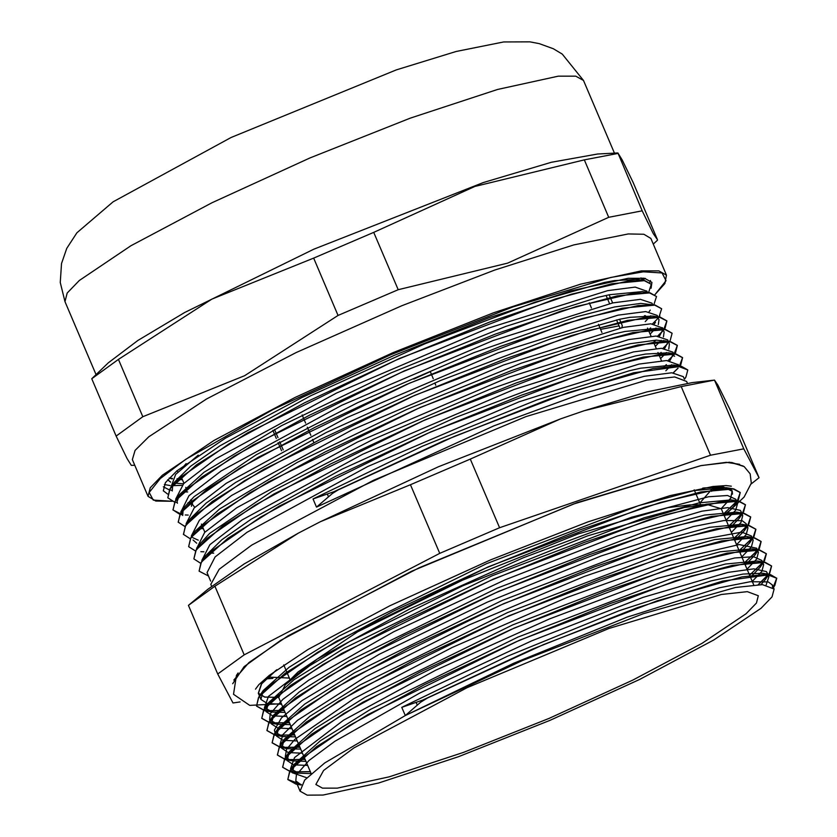 <?xml version="1.0" encoding="UTF-8"?>
<svg xmlns="http://www.w3.org/2000/svg" width="837" height="837" viewBox="0 0 837 837"><rect width="100%" height="100%" fill="white"/><g stroke="black" fill="none" stroke-linecap="round" stroke-linejoin="round"><path stroke-width="1.26" d="M148.034 496.331L150.252 487.741L162.357 475.228L213.969 440.513L295.011 397.46L393.139 352.618L493.422 312.829L580.596 284.13L641.372 270.916L658.782 270.832L666.514 275.174L650.862 238.472L643.862 234.266L628.284 233.962L573.816 244.969L494.782 270.006L401.844 305.693L296.099 352.639L206.655 398.977L148.787 436.788L135.05 450.39L132.372 459.618L148.034 496.331L155.787 501.07L172.181 501.29M651.123 288.252L651.897 282.372L644.605 278.292L628.2 278.355L570.928 290.816L488.798 317.851L394.3 355.348L301.843 397.596L225.477 438.169L176.848 470.875L165.444 482.667L163.351 490.754L167.567 494.081M179.861 495.441L179.223 495.316M642.282 280.228L645.358 278.428M643.004 278.062L642.209 280.186M182.089 478.848L176.984 478.89M650.422 280.489L649.868 282.529M181.932 485.397L172.537 485.659M170.11 485.523L164.324 484.497M637.595 279.443L636.633 280.353M182.047 478.764L177.057 478.806M172.495 478.471L171.397 478.304M608.761 217.264L507.599 263.121L398.224 289.686L373.762 232.341L474.914 186.484L584.299 159.919L608.761 217.264L642.22 210.809L617.905 152.962L622.173 159.951L633.054 182.351L657.516 239.696L653.31 233.617L642.22 210.809M617.905 152.962L597.66 154.029L551.374 162.263L483.242 182.581L313.749 249.164L184.621 312.557L137.896 340.439L108.255 362.787L91.725 378.69L116.186 436.035L127.067 458.446L131.336 465.424L134.778 465.246M338.085 315.434L244.582 375.74L142.845 416.742L118.394 359.397L211.897 299.102L313.624 258.089L338.085 315.434L398.224 289.686M142.845 416.742L116.186 436.035M91.725 378.69L118.394 359.397M584.299 159.919L617.758 153.464M313.624 258.089L373.762 232.341M276.827 669.705L261.646 683.829L258.466 693.245L264.754 697.064L278.711 697.388M721.191 508.655L730.607 498.36L732.208 491.173L723.22 486.956L702.536 488.138M751.124 483.964L759.054 477.749L743.737 448.81L710.467 455.223L499.563 527.781L439.781 553.372L244.205 654.858L217.693 674.047L233.021 702.975L240.156 701.908M772.582 587.124L772.331 584.917L768.272 581.914L750.224 581.715L719.391 587.783L627.164 617.141L513.468 663.27L405.275 715.509L420.54 702.243L427.581 697.953L543.495 644.574L657.359 600.799L741.875 576.86L766.378 574.276L776.778 578.241L774.905 585.377L773.168 587.658M776.778 578.241L770.406 574.58L722.593 581.035L637.627 607.599L532.322 649.23L422.811 700.077L401.802 707.349L507.546 656.198L619.118 610.665L711.147 580.836L742.942 574.067L762.695 573.272L768.847 576.756L766.137 584.906M301.289 784.667L296.11 784.164L287.855 779.55L289.748 771.128L300.975 759.002L349.039 725.679L424.715 684.53L516.45 641.697L610.183 603.613L691.603 575.95L748.299 562.778L764.453 562.318L771.578 566L769.705 573.094L758.322 584.603M310.401 771.693L290.847 771.934L282.644 767.32L284.538 758.887L295.743 746.771L343.808 713.448L419.504 672.289L511.229 629.466L604.952 591.382L686.392 563.709L743.099 550.526L759.222 550.087L766.357 553.77L764.526 560.821L749.565 575.176M305.181 759.462L285.543 759.682L277.413 755.089L279.338 746.646L290.502 734.541L338.598 701.207L414.305 660.048L506.008 617.235L599.742 579.152L681.182 551.457L737.878 538.296L754.022 537.846L761.115 541.539L759.316 548.591L744.344 562.935M299.96 747.232L280.343 747.431L272.171 742.858L274.128 734.405L285.291 722.3L333.398 688.966L409.084 647.817L500.788 605.005L594.532 566.9L675.972 539.227L732.637 526.065L748.822 525.605L755.884 529.308L754.043 536.423L739.123 550.704M294.75 735.001L275.195 735.2L266.951 730.617L268.897 722.174L280.092 710.058L328.177 676.725L403.852 635.586L495.567 592.763L589.321 554.669L670.74 526.996L727.416 513.834L743.601 513.374L750.674 517.067L748.812 524.192L733.913 538.473M289.529 722.76L270.016 722.98L261.761 718.376L263.655 709.954L274.881 697.817L322.946 664.494L398.621 623.345L490.356 580.522L584.09 542.439L665.509 514.765L722.205 501.593L738.36 501.143L745.485 504.816L743.612 511.92L728.692 526.243M284.308 710.519L264.743 710.749L256.551 706.135L258.445 697.713L269.65 685.587L317.715 652.264L393.411 611.115L485.136 568.292L578.859 530.208L660.299 502.524L717.006 489.352L733.128 488.913L740.264 492.585L738.433 499.637L723.471 514.002M776.736 578.158L773.116 587.595M301.33 784.583L287.823 779.477L290.125 770.427L316.48 746.719L367.893 714.589L519.4 640.326L675.564 580.763L732.302 565.393L765.175 562.359L771.536 565.917L769.349 573.481L758.186 584.603M310.36 771.62L291.109 771.902L282.613 767.236L284.957 758.113L311.416 734.384L362.819 702.264L514.253 628.053L670.311 568.532L726.997 553.173L759.902 550.118L766.315 553.686L763.396 562.234L749.533 575.103M305.149 759.379L285.888 759.661L277.382 755.005L279.767 745.861L306.206 722.143L357.577 690.044L508.948 615.865L664.976 556.333L721.661 540.964L754.639 537.867L761.074 541.455L758.196 549.993L744.313 562.862M299.928 747.148L280.698 747.41L272.14 742.775L274.536 733.662L300.881 709.975L352.251 677.865L503.623 603.665L659.713 544.123L716.43 528.733L749.439 525.626L755.853 529.225L752.976 537.752L739.092 550.62M294.708 734.917L275.499 735.179L266.919 730.544L269.273 721.484L295.587 697.796L346.989 665.656L498.475 591.403L654.649 531.84L711.377 516.46L744.313 513.405L750.643 516.984L747.734 525.531L733.871 538.39M289.487 722.676L270.257 722.948L261.719 718.292L264.032 709.253L290.387 685.545L341.799 653.415L493.296 579.141L649.47 519.589L706.208 504.209L739.081 501.175L745.443 504.742L742.503 513.301L728.661 526.159M284.266 710.435L265.015 710.718L256.52 706.051L258.863 696.939L285.323 673.21L336.725 641.09L488.159 566.879L644.218 507.358L700.904 491.989L733.808 488.944L740.222 492.501L737.292 501.06L723.44 513.918M724.371 516.115L734.039 506.103L736.121 500.955L735.817 499.25L727.552 495.535L708.531 496.77L631.496 517.245L523.313 557.777L409.617 609.012L317.349 659.075L268.415 696.374L264.44 707.547L272.454 712.057L285.103 712.402M729.592 528.356L739.217 518.385L741.038 511.491L740.285 510.35L727.74 507.63L701.866 511.198L616.827 536.224L505.349 579.759L393.85 631.747L308.769 680.125L282.875 699.345L270.288 713.699L269.65 719.778L277.717 724.287L290.334 724.643M734.813 540.597L744.417 530.658L746.227 523.732L742.178 520.74L724.131 520.541L693.298 526.609L601.071 555.956L487.375 602.085L379.171 654.335L302.094 700.569L281.41 717.958L274.442 730.115L274.85 732.03L282.906 736.508L295.545 736.884M740.034 552.828L749.649 542.889L751.438 535.973L741.823 532.123L682.95 542.972L584.435 576.379L469.641 624.674L365.759 676.673L297.428 720.343L282.948 734.572L280.06 744.26L280.876 745.568L288.054 748.738L300.765 749.105M745.254 565.059L754.922 555.057L756.669 548.204L739.28 544.531L671.002 560.267L567.141 597.398L452.336 647.399L353.789 698.686L294.875 739.353L286.526 749.345L285.302 756.491L289.592 760.038L293.243 760.979L305.986 761.346M750.465 577.3L760.132 567.287L762.225 562.129L761.911 560.434L753.645 556.71L734.624 557.944L657.6 578.419L549.407 618.951L435.711 670.186L343.452 720.249L294.509 757.558L290.533 768.722L298.547 773.231L311.207 773.587L278.752 697.514L285.281 684.729L309.648 665.687L349.678 641.508L462.568 585.91L587.532 535.868L684.258 507.525L707.506 504.638L721.243 508.77L753.698 584.875M761.084 584.571L765.311 579.56L767.131 572.665L766.389 571.535L753.834 568.804L727.96 572.372L642.921 597.398L531.443 640.943L419.944 692.921L334.863 741.3L308.968 760.519L296.392 774.884L295.743 780.963L301.174 784.865M281.63 704.241L267.411 703.582L260.966 699.387L263.257 690.473L289.058 667.319L339.173 635.994L486.768 563.625L638.84 505.6L694.061 490.618L726.097 487.636L732.187 490.796L732.438 494.133M306.75 777.835L292.27 772.802L294.519 763.961L320.226 740.829L370.341 709.494L518.009 637.072L670.186 579.005L725.459 564.012L757.475 561.052L763.647 564.515L761.848 571.389L752.212 581.38M307.723 765.426L293.505 764.767L287.06 760.561L289.351 751.647L315.151 728.493L365.267 697.169L512.872 624.81L664.934 566.775L720.165 551.792L752.191 548.81L758.427 552.274L756.648 559.137L746.991 569.139M302.502 753.185L288.273 752.526L281.828 748.33L284.161 739.395L309.941 716.252L360.025 684.948L507.567 612.611L659.598 554.575L714.829 539.593L746.928 536.569L753.185 540.053L751.448 546.896L741.77 556.898M297.281 740.954L283.073 740.285L276.587 736.11L278.93 727.196L304.626 704.084L354.7 672.77L502.242 600.411L654.335 542.355L709.588 527.362L741.739 524.318L747.954 527.823L746.217 534.665L736.55 544.667M292.071 728.724L277.884 728.044L271.366 723.869L273.668 715.018L299.322 691.896L349.447 660.56L497.084 588.149L649.271 530.072L704.534 515.079L736.602 512.098L742.754 515.582L740.975 522.445L731.339 532.447M286.85 716.493L272.653 715.813L266.166 711.628L268.426 702.787L294.132 679.654L344.248 648.309L491.915 575.898L644.092 517.831L699.366 502.838L731.381 499.877L737.554 503.33L735.754 510.204L726.118 520.206M684.52 379.13L685.921 377.079L684.384 379.046L683.348 376.629L671.755 372.747L644.208 376.336L579.089 394.614L493.914 425.813L316.48 507.159L332.467 493.38L338.744 489.53M685.921 377.079L687.794 369.964L681.433 366.303L633.661 372.737L548.737 399.291L443.484 440.9L333.879 491.79L313.007 498.998L422.361 446.257L537.03 399.856L629.246 370.781L640.723 368.175L673.722 364.995L677.175 365.989M163.341 486.778L169.304 489.833M648.581 292.626L651.28 284.298L644.145 280.636L628.022 281.075L571.347 294.247L489.959 321.91L396.278 359.973L304.595 402.775L228.94 443.903L180.907 477.216L169.691 489.331L167.808 497.753L174.535 502.064M187.927 502.786L192.165 502.472M653.791 304.867L656.48 296.549L649.397 292.856L633.222 293.327L576.578 306.478L495.201 334.13L401.498 372.203L309.826 415.006L234.193 456.134L186.128 489.446L174.943 501.551L172.997 509.995L179.85 514.305M652.546 323.846L657.076 319.357M658.876 317.223L661.68 308.79L654.607 305.087L638.453 305.547L581.809 318.698L500.4 346.372L406.719 384.445L315.057 427.236L239.392 468.364L191.317 501.687L180.164 513.782L178.229 522.225L184.956 526.536M657.767 336.076L662.329 331.546M663.521 330.155L665.101 328.062L666.932 321.01L659.807 317.338L643.684 317.778L586.999 330.95L505.611 358.613L411.94 396.675L320.257 439.477L244.603 480.616L196.569 513.918L185.354 526.034L183.47 534.456L190.271 538.787M663.009 348.307L667.487 343.85M668.742 342.396L670.259 340.377L672.132 333.252L665.059 329.558L648.874 330.029L592.23 343.18L510.852 370.833L417.15 408.916L325.478 451.718L249.844 492.836L201.78 526.149L190.595 538.264L188.649 546.707L195.429 550.997M668.198 360.559L672.739 356.07M673.973 354.647L675.522 352.586L677.332 345.493L670.27 341.799L654.115 342.26L597.472 355.411L516.052 383.074L422.371 421.147L330.709 463.949L255.055 505.077L206.969 538.4L195.827 550.495L193.891 558.938L200.618 563.249M673.419 372.779L677.98 368.249M679.184 366.857L680.763 364.765L682.594 357.713L675.459 354.051L659.336 354.49L602.661 367.663L521.273 395.315L427.592 433.388L335.909 476.19L260.255 517.318L212.221 550.62L201.006 562.746L199.122 571.158L208.444 575.961M687.794 369.964L677.395 365.999L652.912 368.583L568.449 392.501L454.637 436.255L338.786 489.603M651.238 284.224L644.835 280.657L611.952 283.712L555.266 299.071L399.249 358.581L247.878 432.771L196.507 464.88L170.099 488.588L167.787 497.753M188.011 502.692L190.365 502.545M656.438 296.465L650.119 292.887L617.225 295.932L560.518 311.301L404.428 370.833L253.004 445.054L201.612 477.184L175.31 500.861L172.956 509.921L182.288 514.661M185.259 514.943L188.231 515.037M661.701 308.78L655.214 305.107L622.226 308.225L565.561 323.584L409.617 383.084L258.33 457.232L206.99 489.31L180.593 513.008L178.197 522.142L184.998 526.473M657.641 336.076L662.402 331.337M663.49 330.071L666.901 320.927L660.487 317.369L627.604 320.414L570.918 335.783L414.901 395.294L263.529 469.484L212.159 501.583L185.751 525.291L183.449 534.466M672.132 333.252L665.771 329.6L632.877 332.645L576.18 348.004L420.09 407.535L268.667 481.767L217.275 513.887L190.972 537.563L188.618 546.624L195.471 550.934M200.922 551.646L203.893 551.75M668.083 360.548L672.812 355.871M673.931 354.564L677.3 345.409L670.876 341.82L637.888 344.928L581.223 360.297L425.269 419.797L273.992 493.935L222.652 526.023L196.245 549.71L193.891 558.938M673.304 372.779L678.054 368.05M679.142 366.784L682.553 357.64L676.15 354.072L643.266 357.127L586.58 372.486L430.563 431.997L279.192 506.186L227.821 538.296L201.414 562.004L199.091 571.085M169.179 478.073L172.181 478.963M178.093 479.653L182.445 479.695M641.581 278.752L641.069 277.894M198.223 455.119L175.634 474.37L170.758 487.615M183.313 491.894L187.666 491.926M646.959 291.318L635.21 287.101L607.672 290.68L487.835 328.355L336.474 393.066L215.862 458.822L183.742 483.524L175.697 499.155M644.595 316.512L645.463 315.664M649.041 311.709L650.213 310.129M652.661 304.678L652.033 303.214L640.441 299.332L612.893 302.921L493.066 340.575L341.705 405.296L221.083 471.053L188.984 495.745L181.054 511.742M648.413 330.04L650.673 327.905M654.272 323.961L655.465 322.35M657.976 317.139L657.233 315.455L645.725 311.552L618.25 315.13M618.083 315.162L498.277 352.816L346.926 417.527L226.325 483.284L194.174 507.996L186.117 523.638L186.41 524.318M198.965 528.597L203.318 528.628M653.624 342.27L655.894 340.125M659.472 336.192L662.747 329.987M662.622 328.031L650.862 323.804L623.324 327.393L503.487 365.058L352.126 429.779L231.514 495.525L199.405 520.227L191.359 535.858M192.667 537.668L198.254 540.158M658.845 354.522L661.115 352.367M664.704 348.422L667.926 342.228M669.433 343.997L667.685 339.927L656.093 336.035L628.545 339.623L508.729 377.288L357.368 442.009L236.745 507.766L204.636 532.458L196.705 548.455M209.407 553.069L213.759 553.111M664.065 366.752L666.336 364.608M669.924 360.674L673.157 354.459M673.628 353.852L672.896 352.168L661.387 348.265L633.902 351.833M633.745 351.875L513.939 389.529L362.578 454.24L241.987 519.986L209.825 544.699L201.78 560.34L202.073 561.031M678.273 364.733L666.524 360.506L638.987 364.095L519.149 401.77L367.788 466.481L247.177 532.238L215.057 556.929L207.011 572.571L210.642 581.119M201.414 562.004L205.829 555.506L221.836 539.739L251.121 519.275L341.904 469.254L456.186 417.244L566.314 375.562L635.503 355.934L645.651 354.02L668.439 352.775L674.664 356.227M671.651 364.733L665.802 370.822M196.245 549.71L200.639 543.244L209.7 533.347L272.015 491.361L373.48 439.268L489.54 389.404L592.125 353.549L630.261 343.714L656.396 340.115L666.65 341.496M669.412 344.007L668.711 349.134M666.451 352.513L660.592 358.592M196.726 543.203L193.065 539.959M193.504 534.393L195.366 531.097L219.723 508.927L297.334 462.296L406.709 409.544L521.367 363.153L613.594 334.068L625.072 331.462L658.07 328.292L665.771 329.6M661.324 329.192L664.212 331.766L663.469 336.882M661.22 340.261L655.371 346.361M185.751 525.291L190.166 518.794L206.174 503.037L235.469 482.572L326.252 432.541L440.524 380.542L550.662 338.859L619.851 319.232L629.999 317.317L652.776 316.062L660.487 317.369M656.062 316.961L659.012 319.525L658.259 324.672M655.999 328.031L650.15 334.109M180.907 511.397L182.644 515.477L183.24 509.587M180.593 513.008L184.987 506.542L194.048 496.644L256.363 454.648L357.817 402.566L473.878 352.701L576.463 316.836L614.609 307.012L640.744 303.402L655.214 305.107M650.788 315.811L645.233 321.607M185.082 507.661L184.349 507.515M177.402 503.246L177.025 501.719L179.704 494.395L204.071 472.225L281.682 425.594L391.046 372.842L505.715 326.44L597.932 297.365L609.409 294.76L642.408 291.579L650.119 292.887M172.223 490.995L172.746 485.157M170.099 488.588L174.514 482.091L190.522 466.324L219.807 445.859L310.59 395.838L424.872 343.829L535 302.147L604.188 282.519L614.337 280.604L637.124 279.359L644.835 280.657M183.491 483.776L174.535 483.179M170.633 482.06L167.609 479.842M316.48 507.159L313.007 498.998M405.275 715.509L324.808 762.905L304.699 780.053L300.096 791.185L307.169 795.15L323.082 795.077L378.648 782.993L458.331 756.763L550.003 720.385L639.719 679.393L713.804 640.033L760.99 608.3L772.049 596.865L774.079 589.007L762.559 584.613L735.524 587.469L643.255 613.709L522.257 660.623L405.275 715.509L401.802 707.349M721.212 508.697L730.711 498.339L732.176 490.806L723.262 486.893L703.593 487.94M275.948 670.343L261.353 684.091L258.34 693.298L264.67 697.127L278.721 697.441M621.765 327.717L622.351 325.677L619.621 319.274M313.917 442.668L312.546 439.446M310.799 435.366L307.325 427.215M305.589 423.124L302.105 414.974M272.862 430.312L276.346 438.473M278.083 442.553L281.567 450.714M274.484 429.444L277.957 437.605M279.694 441.685L283.178 449.846M609.179 294.802L612.663 302.963M589.227 302.774L591.477 308.058M598.445 324.379L601.918 332.53M620.029 328.094L616.545 319.943M609.587 303.622L606.114 295.461M268.06 677.049L289.403 678.043M699.816 502.985L713.877 486.893M186.117 463.583L183.502 466.638M244.205 654.858L214.91 586.172L298.328 533.127L320.257 521.754L410.486 484.686L439.781 553.372M743.737 448.81L714.442 380.134L717.832 384.978L729.759 409.063L759.054 477.749M298.328 533.127L244.237 563.887L207.858 589.217L188.398 605.36L217.693 674.047M499.563 527.781L470.268 459.094L560.487 418.887L584.132 410.758L681.172 386.548L710.467 455.223M560.487 418.887L438.473 466.743L320.257 521.754M714.526 380.092L692.157 382.645L646.75 391.873L584.132 410.758M681.172 386.548L714.442 380.134M410.486 484.686L470.268 459.094M188.398 605.36L214.91 586.172M721.348 594.479L608.928 628.472L467.046 687.732L353.884 747.964L323.626 770.448L315.842 784.468L322.444 788.172L337.301 788.098L389.174 776.82L463.562 752.337L549.145 718.376L632.898 680.104L702.055 643.36L746.102 613.73L756.428 603.058L758.332 595.724L747.295 591.613L721.348 594.479M707.506 504.638L689.542 504.92L667.978 507.609L578.262 533.891L462.359 580.303L357.661 631.872L297.92 671.965L285.281 684.729M687.386 383.262L686.612 381.431L674.748 377.006L646.844 380.092L525.96 416.648L373.396 480.365L251.717 545.128L219.189 569.296L210.809 584.372L211.594 586.203M194.822 507.348L191.809 503.633L191.516 506.239M413.792 379.077L430.333 371.649L433.221 378.795M435.795 385.208L434.874 382.907M644.49 315.695L644.731 317.652L644.49 315.695M619.108 325.949L600.589 329.401M172.077 501.248L153.255 500.16L149.227 492.459L160.233 478.607L185.626 459.398L272.914 409.638L391.099 354.585L513.06 306.865L610.853 277.413L643.308 271.868L662.046 272.998L665.99 280.73L654.911 294.614M64.983 301.613L60.222 282.487L61.467 263.529L66.782 248.327L76.868 232.812L113.079 201.863L231.138 137.498L396.267 69.942L456.123 51.444L503.633 41.934L529.905 41.85L539.258 43.597L553.341 48.766L562.223 54.102L583.462 80.467L575.72 76.125L558.321 76.198L497.544 89.423L410.371 118.111L310.088 157.911L211.96 202.742L130.917 245.796L79.306 280.521L67.201 293.023L64.983 301.613L95.983 374.296M267.233 677.824L269.462 677.646M713.344 488.316L715.007 486.831M716.545 486.768L711.555 491.319M272.862 678.441L266.124 678.891M743.151 465.947L729.655 462.191L701.061 465.529L573.303 504.041L411.563 571.284L280.552 640.389L244.08 666.691L232.676 683.683M416.146 702.536L417.203 705.005M327.361 494.186L328.407 496.655M666.514 275.174L664.902 283.523L654.963 294.645M653.258 244.09L657.443 240.167M583.462 80.467L614.463 153.14M714.829 486.841L713.438 488.086M269.232 677.562L267.359 677.698M233.868 680.031L248.934 662.632L287.876 635.89L419.149 567.789L576.892 502.744L700.705 465.654L726.275 462.369L739.678 464.273M734.039 506.103L738.433 499.637M272.454 712.057L264.743 710.749M739.217 518.385L743.612 511.92M277.717 724.287L270.016 722.98M744.417 530.658L748.812 524.192M282.906 736.508L275.195 735.2M749.649 542.889L754.043 536.423M288.054 748.738L280.343 747.431M754.922 555.057L759.316 548.591M293.243 760.979L285.543 759.682M760.132 567.287L764.526 560.821M298.547 773.231L290.847 771.934M765.311 579.56L769.705 573.094M301.1 785.001L296.11 784.164M773.273 587.762L774.905 585.377M770.406 574.58L762.695 573.272M290.125 770.427L294.519 763.961M765.175 562.359L757.475 561.052M284.957 758.113L289.351 751.647M759.902 550.118L752.191 548.81M279.767 745.861L284.161 739.395M754.639 537.867L746.928 536.569M274.536 733.662L278.93 727.196M749.439 525.626L741.739 524.318M269.273 721.484L273.668 715.018M744.313 513.405L736.602 512.098M264.032 709.253L268.426 702.787M739.081 501.175L731.381 499.877M258.863 696.939L263.257 690.473M733.808 488.944L726.097 487.636M171.909 490.315L170.696 490.105M177.13 502.545L176.042 502.367M182.34 514.765L181.231 514.577M658.374 318.07L659.859 315.884M663.584 330.291L665.101 328.062M668.805 342.521L670.259 340.377M674.674 353.831L675.522 352.586M679.895 366.041L680.763 364.765M175.31 500.861L179.704 494.395M190.972 537.563L195.366 531.097M670.876 341.82L663.166 340.513M676.15 354.072L668.439 352.775M681.433 366.303L673.722 364.995M641.592 278.742L642.23 280.217M646.813 290.973L647.44 292.437M175.686 499.166L175.99 499.867M662.475 327.685L663.186 329.37M191.338 535.868L191.683 536.684M196.559 548.109L196.862 548.81M678.127 364.388L678.849 366.072M258.34 693.298L260.945 699.397M264.419 707.547L266.166 711.628M269.64 719.789L271.376 723.869M274.86 732.019L276.597 736.1M280.081 744.26L281.818 748.341M285.302 756.491L287.039 760.571M290.512 768.732L292.259 772.813M295.733 780.963L300.096 791.185M735.796 499.26L737.543 503.34M741.017 511.491L742.754 515.571M746.238 523.732L747.975 527.812M751.459 535.962L753.195 540.043M756.679 548.204L758.416 552.284M761.9 560.434L763.637 564.515M767.111 572.675L768.858 576.756M772.331 584.906L774.079 589.007M181.221 476.828L183.983 483.284M185.72 487.375L186.473 489.143M190.93 499.595L192.531 503.33M201.382 524.077L204.856 532.238M647.556 328.052L651.04 336.212M653.613 342.228L656.25 348.433M657.997 352.513L661.471 360.674M177.852 471.963L176.952 470.792M283.785 664.85L290.157 679.801M694.197 489.802L700.569 504.742M255.452 689.154L258.863 684.687L269.357 675.333L308.131 649.439L389.854 605.726L490.723 559.89L587.951 521.87L670.144 495.64L712.967 486.475L726.118 485.544L731.339 486.171M731.622 462.432L744.208 466.627L750.193 473.868L751.27 483.211L744.083 497.042L730.722 509.691L723.89 514.985M281.399 703.718L249.761 705.35L233.523 694.239L236.421 675.323L238.147 672.906"/></g></svg>
